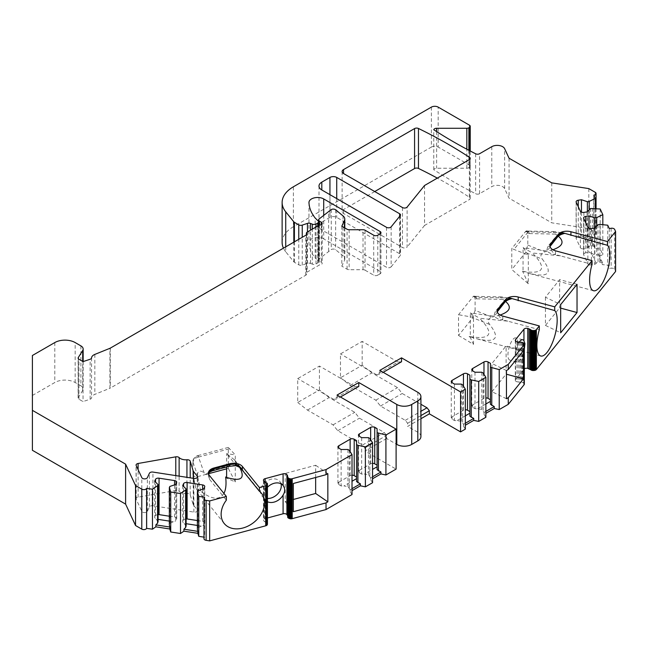 <?xml version="1.0" encoding="UTF-8"?>
<svg xmlns="http://www.w3.org/2000/svg" width="648" height="648" viewBox="0 0 648 648"><rect width="100%" height="100%" fill="white"/><g stroke="black" fill="none" stroke-linecap="round" stroke-linejoin="round"><path stroke-width="0.49" stroke-dasharray="3.24 2.43" d="M527.14 230.947L527.812 233.426A5.759 1.985 105.1 0 0 526.873 230.874A5.759 1.985 105.1 0 0 525.382 231.733L511.782 248.573L511.782 269.528L528.314 283.735L528.314 255.069L511.782 248.573M528.59 231.093L529.23 233.572L527.812 233.426L527.812 245.122L525.512 252.526L511.782 269.528M560.674 308.124L559.645 307.849L559.645 279.636L545.454 297.213L560.674 304.584M545.454 297.213L545.454 325.418L559.645 307.849M545.454 325.418L560.674 332.797M577.036 284.318L559.645 279.636M474.417 296.225L475.089 298.704L475.089 310.392L492.14 317.099C488.033 318.508 487.175 320.938 489.58 324.397C500.693 338.564 496.157 343.286 475.972 338.556L469.103 336.45L470.302 337.357L470.302 336.709L469.103 336.45M475.867 296.371L476.507 298.841L475.089 298.704A5.759 1.985 105.1 0 0 474.15 296.152A5.759 1.985 105.1 0 0 473.38 296.33L458.533 314.709L458.533 335.453L472.797 317.795L475.089 310.392M506.444 398.739L491.921 391.7L491.921 363.496L506.112 345.919L523.503 350.6M491.921 391.7L506.112 374.123L506.112 345.919M281.021 483.797A11.518 8.521 141.1 0 0 279.823 481.448A11.518 8.521 141.1 0 0 261.881 486.308A11.518 8.521 141.1 0 0 261.905 495.914A11.518 8.521 141.1 0 0 267.438 498.482M236.058 465.159L228.161 465.969L212.504 470.189L205.529 474.271L204.242 473.186L198.515 457.083C195.161 457.772 193.339 459.578 193.039 462.502L192.788 461.684C193.128 458.776 194.975 456.872 198.329 455.973L198.013 455.576A5.759 4.261 141.1 0 0 192.788 461.684L192.869 474.206C193.493 476.361 195.105 477.163 197.713 476.612L208.688 473.656M226.614 468.836L228.299 468.383L228.299 447.428L198.013 455.576M225.658 477.001L226.5 478.119L235.273 481.926L228.299 468.383M235.273 481.926L235.273 454.904L228.299 447.428M362.175 365.253L362.175 341.383L340.467 353.921L340.467 377.792L362.175 365.253L371.928 372.875L397.516 387.642L402.214 393.49L420.908 404.287M319.432 389.942L319.432 366.063L297.716 378.602L297.716 402.473L319.432 389.942L329.184 397.556L354.764 412.322L359.462 418.171L384.256 432.483L386.605 435.407L386.605 438.542L396.106 444.026M341.82 226.209L341.82 266.166L344.461 260.488A9.598 5.54 0 0 0 344.785 259.054A9.598 5.54 0 0 0 343.051 255.871L335.648 249.772A2.876 1.66 0 0 0 331.25 249.545L319.116 258.908A2.876 1.66 180 0 0 318.565 259.889A2.876 1.66 180 0 0 319.407 261.063L321.335 262.173A2.876 1.66 0 0 1 322.178 263.347A2.876 1.66 0 0 1 319.399 265.008L307.217 272.047A2.876 1.66 0 0 0 306.374 273.221A2.876 1.66 0 0 0 306.472 273.65A2.876 1.66 180 0 1 306.569 274.08A2.876 1.66 180 0 1 305.726 275.254L110.314 388.079A2.876 1.66 0 0 1 109.925 388.265L109.925 348.308M365.059 230.218L365.059 270.184A2.876 1.66 180 0 0 363.018 269.698L349.118 269.698A2.876 1.66 180 0 1 347.085 269.212L341.82 266.166M522.434 271.31L523.025 272.079L523.025 271.431L528.695 273.278C548.88 278.008 553.416 273.286 542.303 259.127L525.512 252.526M458.533 335.453L473.494 344.388L470.302 337.357M473.494 344.388L473.494 317.374L470.343 312.911L470.302 336.709M473.38 296.33L475.259 297.302L507.724 297.975L503.164 297.043L501.244 296.906L500.499 297.505L505.562 301.45M500.151 315.033L492.14 317.099M509.45 297.886L510.057 298.04M511.653 298.752L509.976 298.501L502.33 302.859L495.023 311.899L493.938 316.224C496.684 318.468 499.64 319.691 502.791 319.893C499.883 317.65 498.077 315.236 497.38 312.652L497.283 311.477M470.343 336.701C491.419 339.811 494.537 333.663 479.698 318.265L507.797 321.165L539.322 329.646M507.724 297.975L509.976 298.501M497.38 312.652L493.938 316.224L470.391 312.935L479.698 318.265M528.314 255.069L523.066 247.633L523.025 271.431M528.314 283.735L523.025 272.079M562.164 232.608L562.78 232.762M564.376 233.474L562.699 233.231L555.044 237.581L547.746 246.621L546.661 250.946C549.407 253.19 552.363 254.421 555.514 254.615C552.606 252.372 550.8 249.958 550.103 247.382L550.379 245.819M523.066 271.423C544.142 274.533 547.26 268.385 532.421 252.987L560.52 255.887L592.045 264.376M552.874 249.764L544.863 251.829C540.756 253.23 539.897 255.66 542.303 259.127M525.382 231.733L560.447 232.697L555.887 231.765L553.959 231.628L553.222 232.227L558.276 236.172M560.447 232.697L562.699 233.231M550.103 247.382L546.661 250.946L523.114 247.658L532.421 252.987M226.5 478.119L226.5 477.471M226.614 466.997L226.614 453.624L235.273 454.904M223.916 493.42C219.623 500.426 211.88 499.689 200.678 491.192C197.081 488.43 195.453 487.426 195.801 488.195L196.547 489.264C199.147 492.156 199.511 487.563 197.656 475.478C196.976 468.95 202.703 471.193 204.242 473.186M244.701 473.056L234.463 459.845L239.744 467.508M234.463 459.845L226.654 453.649L236.034 465.215M208.599 474.077L208.462 476.701L209.32 479.066L226.355 500.159M205.529 474.271L206.777 474.66L207.733 474.15L209.652 470.966M192.829 473.996L195.801 488.195L192.788 473.38M424.553 185.498L424.553 225.455L469.371 199.584A2.876 1.66 0 0 0 470.213 198.41A2.876 1.66 0 0 0 469.492 197.308A478.848 276.461 0 0 0 437.327 178.119M468.877 150.287L468.877 167.743A2.876 1.66 180 0 1 466.844 168.229L436.622 168.229A2.876 1.66 0 0 0 433.763 169.703A478.848 276.461 0 0 0 475.656 193.752A2.876 1.66 0 0 0 479.593 193.679L491.783 186.64A7.679 4.431 180 0 1 504.63 188.625L509.061 198.183L551.74 222.823L588.813 228.558L595.22 232.259A2.876 1.66 180 0 1 596.063 233.434A2.876 1.66 180 0 1 593.933 235.038L595.31 238.424L591.251 240.384L594.986 248.435L600.194 248.962L602.818 254.615L598.768 256.584L602.502 264.627L607.711 265.154L609.274 268.515L611.129 268.223A2.876 1.66 180 0 1 614.652 269.398L615.6 271.447M433.763 169.703L433.763 129.746M374.73 191.541L343.521 209.555A4.795 2.77 0 0 0 342.112 211.515A4.795 2.77 0 0 0 343.521 213.476L402.473 247.512A2.876 1.66 0 0 0 407.114 247.042L407.114 207.085M315.649 477.487L315.649 465.264L285.209 473.453L293.325 483.497M293.325 499.478L285.209 501.665L285.209 473.453M80.903 345.886L80.903 385.844A7.679 4.431 180 0 1 83.155 388.978A7.679 4.431 180 0 1 82.693 390.493L78.295 397.475A2.876 1.66 0 0 0 78.116 398.042A2.876 1.66 0 0 0 78.959 399.217L83.041 401.574L90.129 399.217A2.876 1.66 0 0 0 91.562 397.832A7.679 4.431 180 0 1 94.835 394.365L109.925 388.265M319.407 261.063L319.407 225.05M365.059 270.184L373.71 275.181A2.876 1.66 0 0 0 377.784 275.181L377.784 235.216M380.125 273.829A2.876 1.66 0 0 0 380.967 272.654A2.876 1.66 0 0 0 380.125 271.48L380.125 233.871L380.125 273.829L377.784 275.181M323.716 215.152L323.716 238.91L380.125 271.48M323.716 238.91A8.635 4.99 0 0 0 314.304 237.824A8.635 4.99 0 0 0 308.966 242.433A8.635 4.99 0 0 0 308.975 242.546A67.173 38.783 0 0 0 315.147 257.92L315.147 217.963M318.565 225.528L318.565 261.792A2.892 1.669 180 0 0 318.176 260.958L315.147 257.92M318.565 261.792A2.892 1.669 180 0 1 317.698 262.983L316.03 263.947A2.892 1.669 180 0 1 312.32 264.133L312.32 229.141M285.728 246.839L285.728 251.789L293.828 261.816A2.876 1.66 0 0 0 294.394 262.286L298.769 264.813A2.876 1.66 180 0 0 302.243 265.072L307.452 263.339A2.876 1.66 0 0 1 310.546 263.42L312.32 264.133M285.728 251.789A38.386 22.162 180 0 1 283.443 248.16M282.131 242.425A38.386 22.162 180 0 1 293.374 226.751L293.374 186.794M431.39 107.114L431.39 147.072L293.374 226.751M431.39 147.072A4.795 2.77 180 0 1 438.178 147.072L438.178 107.114M469.387 125.137L469.387 165.094L438.178 147.072M469.387 165.094A2.876 1.66 180 0 1 470.229 166.269A2.876 1.66 180 0 1 469.387 167.443L469.387 150.555M468.877 167.743L469.387 167.443M524.321 368.85A2.876 1.66 0 0 0 523.949 369.19L523.949 350.479A11.518 3.977 -74.9 0 1 516.772 361.989A11.518 3.977 -74.9 0 1 515.573 360.847L515.573 351.265A11.518 3.977 -74.9 0 1 519.178 342.249M515.573 360.847L515.573 379.558L523.949 369.19M515.573 379.558A2.876 1.66 0 0 0 515.306 380.263A2.876 1.66 0 0 0 516.966 381.769L516.966 341.804M524.321 384.07A2.479 1.426 0 0 0 524.183 383.64A3.289 1.895 0 0 0 523.77 383.179L523.454 382.911A3.483 2.009 0 0 0 523.058 382.644A2.641 1.523 0 0 0 522.58 382.425A2.479 1.426 0 0 0 521.745 382.239A3.289 1.895 0 0 0 520.846 382.215L516.966 381.769M485.87 417.28L484.056 414.404L485.87 413.359M465.337 429.13L463.523 426.263L465.337 425.218M420.908 436.582A10.554 6.091 0 0 0 417.822 432.273L407.641 426.4L420.908 418.738M386.605 438.542L364.889 451.081L396.106 469.103M372.551 476.823L370.737 477.868L370.737 479.828L372.551 478.783M370.737 479.828L372.551 482.703M352.018 488.681L350.204 489.726L350.204 491.686L352.018 490.641M350.204 491.686L352.018 494.554M287.68 476.863L287.671 515.832M267.438 517.995L265.129 518.619A2.876 1.66 0 0 0 263.461 520.125A2.876 1.66 0 0 0 263.736 520.83L266.207 522.612A3.483 2.009 0 0 1 266.676 522.839A2.641 1.523 0 0 1 267.057 523.114A2.479 1.426 0 0 1 267.381 523.592A3.289 1.895 0 0 1 267.421 523.787M203.99 538.731A2.876 1.66 180 0 1 204.088 538.302L204.59 537.233L203.99 537.143M32.4 355.493L32.4 450.295M32.4 395.45L54.797 382.523A14.394 8.311 0 0 1 75.152 382.523L80.903 385.844M424.553 225.455L407.114 247.042M391.149 266.814L400.213 255.587A2.876 1.66 0 0 0 400.48 254.891A2.876 1.66 0 0 0 399.638 253.716L336.733 217.396A4.795 2.77 0 0 0 329.945 217.396L321.805 222.094A9.598 5.54 0 0 0 318.994 226.014A9.598 5.54 0 0 0 321.805 229.935L386.508 267.284A2.876 1.66 0 0 0 391.149 266.814L391.149 226.849M589.226 209.79L589.226 238.885L591.251 238.432L591.251 240.384M595.31 208.502L595.31 238.424M591.251 238.432L594.986 246.475L594.986 248.435M594.986 246.475L590.522 245.552L587.12 248.33L583.889 248.832L583.889 212.398M592.377 208.202L592.377 245.681M600.194 209.004L600.194 248.962M596.735 225.99L596.735 255.077L598.768 254.624L598.768 256.584M602.818 224.702L602.818 254.615M598.768 254.624L602.502 262.667L602.502 264.627M602.502 262.667L598.039 261.743L594.629 264.53L591.405 265.024L591.405 228.59M599.894 224.402L599.894 261.873M607.711 225.196L607.711 265.154M517.671 342.97A11.518 3.977 105.1 0 0 515.8 337.875A11.518 3.977 105.1 0 0 509.587 345.919A11.518 3.977 105.1 0 0 508.615 358.968A11.518 3.977 105.1 0 0 509.814 360.118A11.518 3.977 105.1 0 0 514.941 354.804A11.518 3.977 105.1 0 0 517.671 342.97M267.057 500.629L267.057 523.114M267.438 487.264A11.518 8.521 141.1 0 0 265.129 490.325C263.42 494.319 263.42 497.518 265.129 499.908A11.518 8.521 141.1 0 0 267.438 501.722M317.698 226.031L317.698 262.983M83.041 361.616L83.041 401.574M521.745 359.081L522.58 359.94L522.58 357.899L521.745 358.385L521.745 382.239M473.494 317.374L458.533 314.709M154.661 481.221L154.661 517.655L156.055 519.048L158.072 519.364M158.072 521.681L156.055 519.048M158.072 514.569A2.876 1.66 180 0 0 155.528 515.792L154.661 517.655M169.347 516.213L174.571 517.015A2.876 1.66 180 0 1 176.702 518.627A2.876 1.66 180 0 1 176.604 519.056L175.738 520.919L175.738 484.485M169.347 521.105L173.324 521.721L175.738 520.919M173.324 521.721L169.841 523.503L169.347 524.993M169.841 486.445L169.841 523.503M182.712 485.563L182.712 521.996L184.105 523.39L186.114 523.697M186.114 526.022L184.105 523.39M186.114 518.902A2.876 1.66 180 0 0 183.578 520.133L182.712 521.996M197.389 520.547L202.622 521.356A2.876 1.66 180 0 1 204.752 522.96A2.876 1.66 180 0 1 204.655 523.39L203.788 525.253L203.788 488.819M197.389 525.447L201.374 526.063L203.788 525.253M201.374 526.063L197.891 527.845L197.389 529.335M197.891 490.787L197.891 527.845M204.59 497.275L204.59 537.233M265.299 482.282L265.299 522.239M264.344 481.626L264.344 521.583M287.777 476.231L287.777 516.189M350.204 489.726L347.944 486.559L343.918 485.935L352.018 481.262M349.296 450.287L349.296 487.766M347.944 449.501L347.944 486.559M341.132 449.501L341.132 485.935L343.918 485.935M338.766 484.574L338.766 482.225A2.876 1.66 180 0 0 337.924 483.4A2.876 1.66 180 0 0 338.766 484.574L341.132 485.935M338.766 482.225L350.131 475.664A2.876 1.66 180 0 1 352.018 475.178M356.562 440.591L356.562 481.585M370.737 477.868L368.477 474.709L364.451 474.085L372.551 469.411M369.83 438.437L369.83 475.907M368.477 437.651L368.477 474.709M361.665 437.651L361.665 474.085L364.451 474.085M359.3 472.724L359.3 470.367A2.876 1.66 180 0 0 358.457 471.541A2.876 1.66 180 0 0 359.3 472.724L361.665 474.085M359.3 470.367L370.664 463.814A2.876 1.66 180 0 1 372.551 463.328M377.096 469.727L377.096 428.741M358.79 386.435L355.258 386.751L333.55 399.29L297.716 378.602M333.55 399.29L337.073 398.974L340.467 397.013M337.073 395.053L337.073 398.974M297.716 402.473L307.468 410.087L333.048 424.861L337.754 430.709L362.54 445.022L364.889 447.946L364.889 451.081M364.889 447.946L386.605 435.407M355.258 386.751L319.432 366.063M401.533 361.754L398.01 362.07L376.294 374.609L340.467 353.921M376.294 374.609L379.817 374.293L383.211 372.333M379.817 370.373L379.817 374.293M340.467 377.792L350.22 385.406L375.8 400.181L380.498 406.029L405.292 420.341L407.641 423.265L407.641 426.4M407.641 423.265L420.908 415.603M398.01 362.07L362.175 341.383M463.523 426.263L463.523 424.302L461.263 421.135L454.45 420.512L452.085 419.151A2.876 1.66 180 0 1 451.243 417.976A2.876 1.66 180 0 1 452.085 416.802L463.45 410.241A2.876 1.66 180 0 1 465.337 409.755M462.615 384.863L462.615 422.342M461.263 384.078L461.263 421.135M454.45 384.078L454.45 420.512M469.881 375.168L469.881 416.162M484.056 414.404L484.056 412.444L481.796 409.285L474.984 408.661L472.619 407.292A2.876 1.66 180 0 1 471.776 406.118A2.876 1.66 180 0 1 472.619 404.943L483.983 398.39A2.876 1.66 180 0 1 485.87 397.904M483.149 373.005L483.149 410.484M481.796 372.227L481.796 409.285M474.984 372.227L474.984 408.661M490.415 363.317L490.415 404.303M519.736 342.306L519.736 382.271M518.27 342.16L518.27 382.118M524.321 349.013L523.949 350.479M319.399 225.05L319.399 265.008M186.94 493.468A7.679 4.431 0 0 1 179.132 491.281A2.876 1.66 0 0 0 175.786 490.52L138.105 497.17A2.876 1.66 0 0 0 136.072 498.758A2.876 1.66 0 0 0 136.169 499.195L141.815 511.353A2.876 1.66 0 0 0 144.593 512.584A2.876 1.66 0 0 0 147.371 511.353L149.421 506.947A2.876 1.66 0 0 1 152.944 505.772L193.874 512.098A2.876 1.66 0 0 0 197.494 510.494A2.876 1.66 0 0 0 197.227 509.79L193.452 505.124A2.876 1.66 0 0 1 193.226 504.703L190.204 494.821A2.876 1.66 0 0 0 186.94 493.468L186.94 477.333M485.87 411.399L484.056 412.444M477.77 408.661L485.87 403.988M465.337 423.257L463.523 424.302M457.237 420.512L465.337 415.838M350.22 385.406L371.928 372.875M375.8 400.181L397.516 387.642M380.498 406.029L402.214 393.49M405.292 420.341L420.908 411.318M307.468 410.087L329.184 397.556M333.048 424.861L354.764 412.322M337.754 430.709L359.462 418.171M362.54 445.022L384.256 432.483M506.444 370.535L491.921 363.496M285.209 501.665L293.325 511.701M327.839 473.648L315.649 465.264M329.945 217.396L329.945 194.675L329.945 217.396M509.061 158.225L509.061 198.183M551.74 182.866L551.74 222.823M588.813 188.6L588.813 228.558M593.746 195.105L593.746 235.062M587.371 211.645L587.371 238.756L589.226 238.885M588.514 246.937L583.88 236.966L581.467 236.164L581.467 212.147M583.88 236.966L587.371 238.756M578.243 206.647L578.243 236.666L581.467 236.164M580.365 211.224L580.365 247.658L576.21 238.699L576.21 202.265M587.12 211.896L587.12 248.33M590.522 208.494L590.522 245.552M594.888 227.845L594.888 254.948L596.735 255.077M596.03 263.137L591.397 253.166L588.983 252.356L588.983 228.339M591.397 253.166L594.888 254.948M585.76 222.847L585.76 252.858L588.983 252.356M587.882 227.416L587.882 263.849L583.726 254.891L583.726 218.457M594.629 228.096L594.629 264.53M598.039 224.686L598.039 261.743M609.274 228.55L609.274 268.515M587.882 263.849A2.876 1.66 0 0 0 591.405 265.024M585.76 252.858A2.876 1.66 0 0 0 583.621 254.462A2.876 1.66 0 0 0 583.726 254.891M580.365 247.658A2.876 1.66 0 0 0 583.889 248.832M578.243 236.666A2.876 1.66 0 0 0 576.113 238.27A2.876 1.66 0 0 0 576.21 238.699M560.52 255.887L555.514 254.615L555.514 250.816M507.797 321.165L502.791 319.893L502.791 316.094M198.515 457.083L229.392 448.781M527.934 232.114L513.84 249.569M242.368 470.245C241.672 468.739 239.663 467.07 236.326 465.24M235.961 465.215L235.637 465.62M473.81 296.517L474.36 296.217M475.259 297.302L475.851 296.363M549.974 245.794L550.006 246.208M526.063 231.919L527.083 230.939L528.647 231.093M527.982 232.033L528.574 231.093M328.625 251.068L328.625 211.102M319.116 218.943L319.116 258.908M347.085 269.212L347.085 229.246M502.67 299.384L476.507 298.841M555.385 234.106L529.23 233.572M527.812 245.122L544.863 251.829M193.039 462.502L197.656 475.478M469.371 159.619L469.371 199.584M479.593 193.679L479.593 153.722M491.783 146.683L491.783 186.64M436.622 131.584L436.622 168.229M343.521 213.476L343.521 209.555M197.713 476.612L200.678 491.192M302.243 265.072L302.243 237.306M298.769 264.813L298.769 239.315M267.381 500.434L267.381 523.592M265.129 482.161L265.129 490.325M318.176 260.958L318.176 220.992M78.959 399.217L78.959 359.259M522.58 359.94L522.58 382.425M515.573 341.002L515.573 351.265M54.797 342.565L54.797 382.523M75.152 382.523L75.152 342.557M94.835 354.407L94.835 394.365M91.562 357.874L91.562 397.832M90.129 399.217L90.129 359.251M110.314 348.122L110.314 388.079M155.528 515.792L155.528 482.088M174.571 517.015L174.571 484.874M176.604 482.622L176.604 519.056M183.578 520.133L183.578 486.421M202.622 521.356L202.622 489.208M204.655 486.956L204.655 523.39M204.088 538.302L204.088 498.344M267.381 483.635L267.381 499.738M267.057 483.157L267.057 498.587M266.676 482.873L266.676 522.839M266.207 482.647L266.207 522.612M263.736 480.873L263.736 520.83M265.129 499.908L265.129 518.619M350.131 475.664L350.131 451.599M370.664 463.814L370.664 439.749M417.822 392.315L417.822 432.273M452.085 419.151L452.085 416.802M463.45 410.241L463.45 386.176M472.619 407.292L472.619 404.943M483.983 398.39L483.983 374.325M524.183 343.683L524.183 383.64M523.77 343.213L523.77 383.179M523.454 342.954L523.454 382.911M523.058 342.687L523.058 382.644M522.58 342.468L522.58 357.899M521.745 342.282L521.745 358.385M520.846 342.249L520.846 382.215M373.71 235.216L373.71 275.181M363.018 269.698L363.018 229.732M349.118 229.732L349.118 269.698M321.335 224.564L321.335 262.173M307.217 232.081L307.217 272.047M305.726 275.254L305.726 235.297M306.472 234.552L306.472 273.65M190.204 494.821L190.204 477.843M193.226 504.703L193.226 478.305M179.132 491.281L179.132 476.126M175.786 490.52L175.786 475.608M138.105 497.17L138.105 469.679M136.169 499.195L136.169 465.499M141.815 511.353L141.815 477.657M147.371 511.353L147.371 477.657M149.421 506.947L149.421 473.251M152.944 505.772L152.944 472.076M193.874 512.098L193.874 478.41M197.227 509.79L197.227 477.503M193.452 505.124L193.452 478.346M489.58 324.397L472.797 317.795M82.693 390.493L82.693 361.414M78.295 358.652L78.295 397.475M294.394 262.286L294.394 241.834M293.828 261.816L293.828 242.166M307.452 263.339L307.452 231.944M310.546 263.42L310.546 230.161M316.03 263.947L316.03 226.994M400.213 215.63L400.213 255.587M321.805 229.935L321.805 222.094M466.844 168.229L466.844 149.21M614.652 269.398L614.652 229.441M504.63 188.625L504.63 148.667M595.22 192.294L595.22 232.259M593.933 235.038L593.933 195.494M611.129 228.266L611.129 268.223M386.508 227.327L386.508 267.284M308.975 202.589L308.975 242.546M209.32 479.066L209.32 475.349M402.473 207.554L402.473 247.512M336.733 198.588L336.733 217.396M399.638 253.716L399.638 216.343M198.661 457.051L198.329 455.973M469.492 197.308L469.492 159.546M475.656 153.795L475.656 193.752M228.161 465.969A3.839 1.328 -105.1 0 0 228.995 466.358M212.504 470.189A3.839 1.328 -105.1 0 0 213.338 470.57M497.648 311.113A3.839 2.843 38.9 0 1 495.023 311.899M504.946 302.073A3.839 2.843 38.9 0 1 502.33 302.859M550.371 245.835A3.839 2.843 38.9 0 1 547.746 246.621M557.669 236.804A3.839 2.843 38.9 0 1 555.044 237.581M344.461 227.731L344.461 260.488M343.051 215.914L343.051 255.871M335.648 209.806L335.648 249.772M331.25 209.588L331.25 249.545M540.788 356.003L475.972 338.556M593.511 290.733L528.695 273.278M261.541 493.363L235.629 461.279M224.216 523.511L196.547 489.264M263.461 480.168L263.461 520.125M451.243 417.976L451.243 381.542M471.776 406.118L471.776 369.684M515.306 380.263L515.306 359.186M515.306 354.326L515.306 340.297M337.924 483.4L337.924 446.966M358.457 471.541L358.457 435.108M176.702 518.627L176.702 482.193M204.752 522.96L204.752 486.526M306.569 234.122L306.569 274.08M306.374 234.722L306.374 273.221M322.178 223.39L322.178 263.347M136.072 498.758L136.072 465.07M197.494 510.494L197.494 476.798M522.758 339.746L515.8 337.875M516.772 361.989L509.814 360.118M78.116 398.042L78.116 358.085M83.155 361.576L83.155 388.978M283.063 485.465L279.823 481.448M265.145 499.932L261.905 495.914M470.229 166.269L470.229 151M596.063 208.583L596.063 233.434M583.621 254.462L583.621 218.028M576.113 238.27L576.113 201.836M318.994 186.057L318.994 226.014M380.967 232.689L380.967 272.654M308.966 202.476L308.966 242.433M400.48 214.925L400.48 254.891M342.112 171.558L342.112 211.515M470.213 198.41L470.213 158.444M208.421 475.916L208.421 473M234.317 459.659L235.621 461.271M208.964 472.659L208.478 473.21M497.251 311.818L497.251 311.072M474.271 296.209L475.924 296.371M475.802 296.363L501.649 296.897M497.664 311.097L497.259 311.866M528.525 231.093L554.372 231.62M344.785 227.918L344.785 259.054M318.565 221.746L318.565 259.889"/><path stroke-width="0.97" d="M577.036 312.53L577.036 284.318L560.674 304.584L560.674 332.797L577.036 312.53L560.674 308.124M267.438 498.482A11.518 8.521 141.1 0 0 281.297 485.87A11.518 8.521 141.1 0 0 281.021 483.797M208.688 473.656L226.614 468.836M82.693 361.414L82.693 350.536L78.295 357.518A2.876 1.66 180 0 0 78.116 358.085A2.876 1.66 180 0 0 78.959 359.259L83.041 361.616L90.129 359.251A2.876 1.66 0 0 0 91.562 357.874A7.679 4.431 0 0 1 94.835 354.407L109.925 348.308A2.876 1.66 0 0 0 110.314 348.122L305.726 235.297A2.876 1.66 0 0 0 306.569 234.122A2.876 1.66 0 0 0 306.472 233.693A2.876 1.66 180 0 1 306.374 233.264A2.876 1.66 180 0 1 307.217 232.081L319.399 225.05A2.876 1.66 180 0 0 322.178 223.39A2.876 1.66 180 0 0 321.335 222.215L319.407 221.106A2.876 1.66 0 0 1 318.565 219.923A2.876 1.66 0 0 1 319.116 218.943L331.25 209.588A2.876 1.66 0 0 1 335.648 209.806L343.051 215.914A9.598 5.54 0 0 1 344.785 219.089A9.598 5.54 0 0 1 344.461 220.523L341.82 226.209L347.085 229.246A2.876 1.66 0 0 0 349.118 229.732L363.018 229.732A2.876 1.66 0 0 1 365.059 230.218L373.71 235.216A2.876 1.66 180 0 0 377.784 235.216L380.125 233.871L380.125 231.514A2.876 1.66 180 0 1 380.967 232.689A2.876 1.66 180 0 1 380.125 233.871M505.562 301.45C511.936 306.958 510.138 311.486 500.151 315.033M370.664 439.749L370.664 427.38A2.876 1.66 180 0 1 374.73 427.38L377.096 428.741L377.096 432.678L385.916 435.027L396.106 429.138L337.073 395.053L358.79 382.523L396.787 404.457A10.554 6.091 0 0 0 411.715 404.457L417.822 400.934A10.554 6.091 0 0 0 420.908 396.625A10.554 6.091 0 0 0 417.822 392.315L379.817 370.373L401.533 357.842L460.566 391.927L465.337 389.173L462.615 384.863L461.263 384.078L454.45 384.078L452.085 382.717A2.876 1.66 180 0 1 451.243 381.542A2.876 1.66 180 0 1 452.085 380.368L463.45 373.807A2.876 1.66 180 0 1 467.516 373.807L469.881 375.168L469.881 379.104L471.234 379.89L478.702 381.453L485.87 377.314L483.149 373.005L481.796 372.227L474.984 372.227L472.619 370.859A2.876 1.66 180 0 1 471.776 369.684A2.876 1.66 180 0 1 472.619 368.51L483.983 361.957A2.876 1.66 180 0 1 488.049 361.957L490.415 363.317L490.415 367.254L499.227 369.603L508.259 364.395L524.021 344.874A3.483 2.009 0 0 0 524.232 344.542A2.641 1.523 0 0 0 524.321 344.193A2.479 1.426 0 0 0 524.321 344.153A2.479 1.426 0 0 0 524.183 343.683A3.289 1.895 0 0 0 523.77 343.213L523.454 342.954A3.483 2.009 0 0 0 523.058 342.687A2.641 1.523 0 0 0 522.58 342.468A2.479 1.426 0 0 0 521.745 342.282A3.289 1.895 0 0 0 520.846 342.249L516.966 341.804A2.876 1.66 180 0 1 515.306 340.297A2.876 1.66 180 0 1 515.573 339.601L523.949 329.233A2.876 1.66 180 0 1 527.772 328.423L530.858 329.856A3.483 2.009 0 0 0 531.255 330.124A2.641 1.523 0 0 0 531.733 330.342A2.479 1.426 0 0 0 532.567 330.529A3.289 1.895 0 0 0 533.466 330.553L534.017 330.529A3.483 2.009 0 0 0 534.624 330.464A2.641 1.523 0 0 0 535.191 330.334A2.479 1.426 0 0 0 535.888 330.01A3.289 1.895 0 0 0 536.374 329.573L539.322 325.928L539.322 329.646A23.992 8.278 -74.9 0 0 540.788 356.003A23.992 8.278 -74.9 0 0 554.356 337.3A23.992 8.278 -74.9 0 0 554.737 310.57L509.45 297.886C512.066 298.639 512.236 298.85 509.976 298.501M510.008 298.031L505.456 300.583L505.456 299.692L498.15 308.731L498.15 309.623L505.456 300.583A3.839 2.843 38.9 0 1 504.962 302.057L497.259 311.866M505.456 299.692A9.598 5.54 180 0 1 518.206 297.011L554.737 306.844L592.045 260.65L592.045 264.376A23.992 8.278 -74.9 0 0 593.511 290.733A23.992 8.278 -74.9 0 0 607.079 272.03A23.992 8.278 -74.9 0 0 607.46 245.292L562.164 232.608C564.789 233.361 564.959 233.572 562.699 233.231M562.764 232.762L562.164 232.608L558.179 235.305L558.179 234.414L550.873 243.454L550.873 244.345L558.179 235.305A3.839 2.843 38.9 0 1 557.685 236.779L549.974 246.588M558.276 236.172C564.659 241.68 562.853 246.208 552.874 249.764M223.916 493.42C225.901 489.645 226.476 484.169 225.658 477.001L226.614 477.414L226.614 466.997M239.744 467.508C245.487 478.532 241.113 481.837 226.614 477.414M208.599 474.077L209.652 470.966L213.962 468.877L229.619 464.656L235.208 464.017C238.853 465.483 241.242 467.564 242.368 470.245L259.403 491.257A23.992 17.755 -38.9 0 1 261.541 493.363A23.992 17.755 -38.9 0 1 254.032 522.248A23.992 17.755 -38.9 0 1 224.216 523.511A23.992 17.755 -38.9 0 1 226.355 500.159L226.355 496.433L209.669 500.928L206.121 500.378L206.121 540.335A2.876 1.66 180 0 1 203.99 538.731L203.99 498.774A2.876 1.66 0 0 0 206.121 500.378M414.574 168.537L414.574 128.571L343.521 169.598L343.521 173.518L402.473 207.554A2.876 1.66 180 0 0 407.114 207.085L424.553 185.498L469.371 159.619A2.876 1.66 180 0 0 470.213 158.444A2.876 1.66 180 0 0 469.492 157.351A478.848 276.461 0 0 0 418.47 128.482L418.47 168.44A2.876 1.66 0 0 0 414.574 168.537L374.73 191.541M466.844 149.21L466.844 128.272L436.622 128.272A2.876 1.66 180 0 0 433.763 129.746A478.848 276.461 0 0 0 475.656 153.795A2.876 1.66 180 0 0 479.593 153.722L491.783 146.683A7.679 4.431 0 0 1 504.63 148.667L509.061 158.225L551.74 182.866L588.813 188.6L595.22 192.294A2.876 1.66 0 0 1 596.063 193.469L596.063 208.583M82.693 350.536A7.679 4.431 0 0 0 83.155 349.021A7.679 4.431 0 0 0 80.903 345.886L75.152 342.557A14.394 8.311 0 0 0 54.797 342.565L32.4 355.493L32.4 450.295L125.607 504.112L135.537 525.512L141.791 529.124L141.791 489.159L135.537 485.555L125.607 464.146L32.4 410.338M141.791 489.159A2.876 1.66 0 0 0 146.602 488.414L146.602 528.379A2.876 1.66 180 0 1 141.791 529.124M155.528 482.088L155.528 479.358L154.661 481.221L158.072 484.631L157.569 485.7L152.466 489.208L146.602 488.414M155.528 479.358A2.876 1.66 180 0 1 159.052 478.184L159.052 514.617L169.347 516.213M174.571 484.874L174.571 480.581L159.052 478.184M174.571 480.581A2.876 1.66 180 0 1 176.702 482.193A2.876 1.66 180 0 1 176.604 482.622L175.738 484.485L169.841 486.445L169.347 487.523L169.347 524.993L169.8 527.027L155.868 524.872L155.868 526.832L169.8 528.987L169.8 527.027M183.578 486.421L183.578 483.7L182.712 485.563L186.114 488.965L185.62 490.034L180.517 493.549L170.724 492.035L169.347 487.523M183.578 483.7A2.876 1.66 180 0 1 187.102 482.525L187.102 518.959L197.389 520.547M202.622 489.208L202.622 484.923L187.102 482.525M202.622 484.923A2.876 1.66 180 0 1 204.752 486.526A2.876 1.66 180 0 1 204.655 486.956L203.788 488.819L197.891 490.787L197.389 491.856L197.389 529.335L197.851 531.368L183.919 529.205L183.919 531.166L197.851 533.32L197.851 531.368M203.99 498.774A2.876 1.66 0 0 1 204.088 498.344L204.59 497.275L198.774 496.376L197.389 491.856M226.355 496.433L209.32 475.349A9.598 5.54 180 0 1 208.421 473A9.598 5.54 180 0 1 213.962 467.986L229.619 463.765A9.598 5.54 180 0 1 242.368 466.447L259.403 487.539L265.721 485.838A3.289 1.895 0 0 0 266.482 485.555A2.479 1.426 0 0 0 267.041 485.15A2.641 1.523 0 0 0 267.268 484.825A3.483 2.009 0 0 0 267.373 484.477L267.421 524.119A3.289 1.895 0 0 0 267.438 523.949A3.289 1.895 0 0 0 267.421 523.787M267.438 523.949L267.438 483.991A3.289 1.895 0 0 1 267.421 484.153L267.373 484.477M267.438 483.991A3.289 1.895 0 0 0 267.381 483.635A2.479 1.426 0 0 0 267.057 483.157A2.641 1.523 0 0 0 266.676 482.873A3.483 2.009 0 0 0 266.207 482.647L263.736 480.873A2.876 1.66 0 0 1 263.461 480.168A2.876 1.66 0 0 1 265.129 478.661L265.129 482.161M287.68 516.829A3.289 1.895 0 0 0 287.671 516.991L287.671 477.033A3.289 1.895 0 0 1 287.68 476.863L286.91 474.628A2.876 1.66 0 0 0 283.087 473.826L265.129 478.661M287.671 477.033A3.289 1.895 0 0 0 287.728 477.39A2.479 1.426 0 0 0 288.052 477.868A2.641 1.523 0 0 0 288.425 478.143A3.483 2.009 0 0 0 288.895 478.37L288.895 518.335L289.348 518.513A3.289 1.895 0 0 0 290.15 518.756A2.479 1.426 0 0 0 291.041 518.837A2.641 1.523 0 0 0 291.641 518.781A3.483 2.009 0 0 0 292.216 518.659L326.025 509.563L352.018 494.554L352.018 454.596L326.025 469.598L292.216 478.702L292.216 518.659M292.216 478.702A3.483 2.009 0 0 1 291.641 478.823A2.641 1.523 0 0 1 291.041 478.872A2.479 1.426 0 0 1 290.15 478.791A3.289 1.895 0 0 1 289.348 478.556L288.895 478.37M338.766 448.141A2.876 1.66 180 0 1 337.924 446.966A2.876 1.66 180 0 1 338.766 445.792L338.766 448.141L341.132 449.501L347.944 449.501L349.296 450.287L352.018 454.596M350.131 451.599L350.131 439.231L338.766 445.792M350.131 439.231A2.876 1.66 180 0 1 354.197 439.231L354.197 475.664L356.562 477.033M359.3 436.282A2.876 1.66 180 0 1 358.457 435.108A2.876 1.66 180 0 1 359.3 433.933L359.3 436.282L361.665 437.651L368.477 437.651L369.83 438.437L372.551 442.738L365.383 446.877L357.915 445.314L356.562 444.528L356.562 440.591L354.197 439.231M370.664 427.38L359.3 433.933M539.322 325.928L502.791 316.094A9.598 5.54 180 0 1 497.251 311.072A9.598 5.54 180 0 1 498.15 308.731M592.045 260.65L555.514 250.816A9.598 5.54 180 0 1 549.974 245.794A9.598 5.54 180 0 1 550.873 243.454M558.179 234.414A9.598 5.54 180 0 1 570.929 231.733L607.46 241.566L615.6 231.49L615.6 271.447L536.374 369.538A3.289 1.895 0 0 1 535.888 369.976A2.479 1.426 0 0 1 535.191 370.3A2.641 1.523 0 0 1 534.624 370.429A3.483 2.009 0 0 1 534.017 370.486L533.466 370.518A3.289 1.895 0 0 1 532.567 370.494A2.479 1.426 0 0 1 531.733 370.308A2.641 1.523 0 0 1 531.255 370.089A3.483 2.009 0 0 1 530.858 369.814L527.772 368.388A2.876 1.66 0 0 0 524.321 368.85M593.933 195.494L595.31 198.466L589.226 201.407L587.371 201.698L581.467 199.73L578.243 200.232A2.876 1.66 180 0 0 576.113 201.836A2.876 1.66 180 0 0 576.21 202.265L580.365 211.224A2.876 1.66 180 0 0 583.889 212.398L587.12 211.896L590.522 208.494L600.194 209.004L602.818 214.658L596.735 217.606L594.888 217.89L588.983 215.922L585.76 216.424A2.876 1.66 180 0 0 583.621 218.028A2.876 1.66 180 0 0 583.726 218.457L587.882 227.416A2.876 1.66 180 0 0 591.405 228.59L594.629 228.096L598.039 224.686L599.894 224.402L607.711 225.196L609.274 228.55L611.129 228.266A2.876 1.66 0 0 1 614.652 229.441L615.6 231.49M593.933 195.08A2.876 1.66 0 0 0 596.063 193.469M466.844 128.272A2.876 1.66 0 0 0 468.877 127.778L468.877 150.287M469.387 150.555L469.387 127.486L468.877 127.778M469.387 127.486A2.876 1.66 0 0 0 470.229 126.311A2.876 1.66 0 0 0 469.387 125.137L438.178 107.114A4.795 2.77 0 0 0 431.39 107.114L293.374 186.794A38.386 22.162 0 0 0 282.131 202.468A38.386 22.162 0 0 0 285.728 211.831L293.828 221.851A2.876 1.66 0 0 0 294.394 222.329L298.769 224.848A2.876 1.66 180 0 0 302.243 225.115L307.452 223.382A2.876 1.66 0 0 1 310.546 223.455L312.32 224.176A2.892 1.669 180 0 0 316.03 223.989L317.698 223.025L317.698 226.031M380.125 231.514L323.716 198.944A8.635 4.99 0 0 0 314.304 197.867A8.635 4.99 0 0 0 308.966 202.476A8.635 4.99 0 0 0 308.975 202.589A67.173 38.783 0 0 0 315.147 217.963L318.176 220.992A2.892 1.669 180 0 1 318.565 221.835A2.892 1.669 180 0 1 317.698 223.025M193.226 471.015L190.204 461.133A2.876 1.66 0 0 0 186.94 459.772A7.679 4.431 0 0 1 179.132 457.593A2.876 1.66 0 0 0 175.786 456.832L138.105 463.482A2.876 1.66 0 0 0 136.072 465.07A2.876 1.66 0 0 0 136.169 465.499L141.815 477.657A2.876 1.66 0 0 0 144.593 478.888A2.876 1.66 0 0 0 147.371 477.657L149.421 473.251A2.876 1.66 0 0 1 152.944 472.076L193.874 478.41A2.876 1.66 0 0 0 197.494 476.798A2.876 1.66 0 0 0 197.227 476.102L193.452 471.428A2.876 1.66 0 0 1 193.226 471.015L193.226 478.305M321.805 182.137L329.945 177.431L329.945 194.675L329.945 177.431A4.795 2.77 180 0 1 336.733 177.431L399.638 213.751A2.876 1.66 180 0 1 400.48 214.925A2.876 1.66 180 0 1 400.213 215.63L391.149 226.849A2.876 1.66 180 0 1 386.508 227.327L321.805 189.969A9.598 5.54 180 0 1 318.994 186.057A9.598 5.54 180 0 1 321.805 182.137L321.805 189.969M343.521 173.518A4.795 2.77 180 0 1 342.112 171.558A4.795 2.77 180 0 1 343.521 169.598M414.574 128.571A2.876 1.66 180 0 1 418.47 128.482M293.325 499.478L315.649 493.468L315.649 477.487M283.443 248.16A38.386 22.162 180 0 1 282.131 242.425L282.131 202.468M485.87 413.359L494.254 408.515L499.227 409.56L508.259 404.352L524.021 384.831A3.483 2.009 0 0 0 524.232 384.499A2.641 1.523 0 0 0 524.321 384.151A2.479 1.426 0 0 0 524.321 384.11A2.479 1.426 0 0 0 524.321 384.07M465.337 425.218L473.72 420.374L478.702 421.419L485.87 417.28L485.87 377.314M420.908 418.738L429.357 413.861L460.566 431.884L465.337 429.13L465.337 389.173M396.106 444.026L396.787 444.423A10.554 6.091 0 0 0 411.715 444.423L417.822 440.891A10.554 6.091 0 0 0 420.908 436.582L420.908 396.625M396.106 429.138L396.106 469.103L385.916 474.984L380.935 473.939L380.935 471.979L372.551 476.823M372.551 478.783L380.935 473.939M372.551 442.738L372.551 482.703L365.383 486.842L360.401 485.798L360.401 483.837L352.018 488.681M352.018 490.641L360.401 485.798M287.671 516.991A3.289 1.895 0 0 0 287.728 517.347A2.479 1.426 0 0 0 288.052 517.825A2.641 1.523 0 0 0 288.425 518.108A3.483 2.009 0 0 0 288.895 518.335M287.671 515.832L286.91 514.593A2.876 1.66 0 0 0 283.087 513.783L267.438 517.995M265.721 485.838L265.721 525.795A3.289 1.895 0 0 0 266.482 525.512A2.479 1.426 0 0 0 267.041 525.107A2.641 1.523 0 0 0 267.268 524.783A3.483 2.009 0 0 0 267.373 524.435M265.721 525.795L209.669 540.886L206.121 540.335M203.99 537.143L198.774 536.333L197.851 533.32M183.919 531.166L180.517 533.506L170.724 531.992L169.8 528.987M155.868 526.832L152.466 529.173L146.602 528.379M437.327 178.119A478.848 276.461 0 0 0 418.47 168.44M607.46 245.292L607.46 241.566M589.226 201.407L589.226 209.79M595.31 198.466L595.31 208.502M596.735 217.606L596.735 225.99M602.818 214.658L602.818 224.702M267.438 501.722A11.518 8.521 141.1 0 0 283.087 495.072C285.25 491.638 285.25 488.438 283.087 485.49A11.518 8.521 141.1 0 0 267.438 487.264M288.052 495.339L288.052 517.825M531.733 345.781L532.567 346.639L531.733 347.814L531.733 330.342M519.178 342.249A11.518 3.977 -74.9 0 1 522.758 339.746A11.518 3.977 -74.9 0 1 523.949 340.889L524.945 343.602L524.321 349.013M506.444 374.212L523.503 378.813L523.503 350.6L508.259 369.481L506.444 370.535L506.444 398.739L508.259 397.694L508.259 404.352M125.607 464.146L125.607 504.112M135.537 485.555L135.537 525.512M146.651 488.309L146.651 528.274M152.466 489.208L152.466 529.173M155.868 524.872L157.569 523.171L158.072 521.681L158.072 484.631M157.569 485.7L157.569 523.171M170.724 492.035L170.724 531.992M180.517 493.549L180.517 533.506M183.919 529.205L185.62 527.513L186.114 526.022L186.114 488.965M185.62 490.034L185.62 527.513M198.774 496.376L198.774 536.333M209.669 500.928L209.669 540.886M259.403 491.257L259.403 487.539M287.518 475.381L287.518 515.346M326.025 469.598L326.025 474.692L293.325 483.497L293.325 511.701L326.025 502.897L326.025 509.563M326.025 502.897L327.839 501.852L327.839 473.648L326.025 474.692M356.562 444.528L356.562 481.585L360.401 483.837M357.915 445.314L357.915 482.792M365.383 446.877L365.383 486.842M377.096 465.175L374.73 463.814A2.876 1.66 180 0 0 372.551 463.328M377.096 432.678L377.096 469.727L380.935 471.979M378.448 433.455L378.448 470.934M385.916 435.027L385.916 474.984M358.79 382.523L358.79 386.435L340.467 397.013M420.908 415.603L429.357 410.727L429.357 413.861M401.533 357.842L401.533 361.754L383.211 372.333M429.357 410.727L427.008 407.803L420.908 404.287M460.566 391.927L460.566 431.884M465.337 409.755A2.876 1.66 180 0 1 467.516 410.241L469.881 411.61M469.881 379.104L469.881 416.162L473.72 418.414L473.72 420.374M471.234 379.89L471.234 417.369M478.702 381.453L478.702 421.419M485.87 397.904A2.876 1.66 180 0 1 488.049 398.39L490.415 399.751M490.415 367.254L490.415 404.303L494.254 406.555L494.254 408.515M491.767 368.032L491.767 405.51M499.227 369.603L499.227 409.56M508.259 364.395L508.259 369.481M523.503 378.813L508.259 397.694M529.076 328.779L529.076 368.736M530.218 329.33L530.218 369.287M554.737 310.57L554.737 306.844M352.018 475.178A2.876 1.66 180 0 1 354.197 475.664M158.072 514.569A2.876 1.66 180 0 1 159.052 514.617M186.114 518.902A2.876 1.66 180 0 1 187.102 518.959M186.114 523.697L197.389 525.447M158.072 519.364L169.347 521.105M494.254 406.555L485.87 411.399M485.87 403.988L490.415 401.363M473.72 418.414L465.337 423.257M465.337 415.838L469.881 413.213M372.551 469.411L377.096 466.787M352.018 481.262L356.562 478.637M420.908 411.318L427.008 407.803M327.839 501.852L315.649 493.468M587.371 201.698L587.371 211.645M581.467 199.73L581.467 212.147M594.888 217.89L594.888 227.845M588.983 215.922L588.983 228.339M235.985 465.151L235.208 464.017M497.283 311.477L498.15 309.623A3.839 2.843 38.9 0 1 497.664 311.097M550.006 246.208L550.873 244.345A3.839 2.843 38.9 0 1 550.379 245.819M436.622 128.272L436.622 131.584M302.243 237.306L302.243 225.115M298.769 239.315L298.769 224.848M283.087 473.826L283.087 485.49M287.728 494.189L287.728 517.347M532.567 330.529L532.567 346.639M515.573 339.601L515.573 341.002M523.949 340.889L523.949 329.233M266.482 485.555L266.482 525.512M267.041 485.15L267.041 525.107M267.268 484.825L267.268 524.783M267.421 484.153L267.421 524.119M283.087 495.072L283.087 513.783M286.91 474.628L286.91 514.593M287.728 477.39L287.728 493.493M288.052 477.868L288.052 493.306M288.425 478.143L288.425 518.108M289.348 478.556L289.348 518.513M290.15 478.791L290.15 518.756M291.041 478.872L291.041 518.837M291.641 478.823L291.641 518.781M374.73 427.38L374.73 463.814M396.787 404.457L396.787 444.423M411.715 404.457L411.715 444.423M417.822 400.934L417.822 440.891M452.085 380.368L452.085 382.717M463.45 386.176L463.45 373.807M467.516 373.807L467.516 410.241M472.619 368.51L472.619 370.859M483.983 374.325L483.983 361.957M488.049 361.957L488.049 398.39M524.021 344.874L524.021 384.831M524.232 344.542L524.232 384.499M524.321 344.193L524.321 384.151M527.772 328.423L527.772 368.388M530.858 329.856L530.858 369.814M531.255 330.124L531.255 370.089M531.733 347.814L531.733 370.308M532.567 347.336L532.567 370.494M533.466 330.553L533.466 370.518M534.017 330.529L534.017 370.486M534.624 330.464L534.624 370.429M535.191 330.334L535.191 370.3M535.888 330.01L535.888 369.976M536.374 329.573L536.374 369.538M321.335 222.215L321.335 224.564M319.407 221.106L319.407 225.05M306.472 233.693L306.472 234.552M190.204 477.843L190.204 461.133M186.94 477.333L186.94 459.772M179.132 476.126L179.132 457.593M175.786 475.608L175.786 456.832M138.105 469.679L138.105 463.482M197.227 477.503L197.227 476.102M193.452 478.346L193.452 471.428M78.295 357.518L78.295 358.652M294.394 241.834L294.394 222.329M293.828 242.166L293.828 221.851M307.452 231.944L307.452 223.382M310.546 230.161L310.546 223.455M312.32 229.141L312.32 224.176M316.03 226.994L316.03 223.989M285.728 211.831L285.728 246.839M578.243 200.232L578.243 206.647M585.76 216.424L585.76 222.847M323.716 198.944L323.716 215.152M242.368 466.447L242.368 470.245L240.805 468.439C241.137 468.05 239.444 467.127 235.742 465.669M570.929 231.733L570.929 235.459M518.206 297.011L518.206 300.737M336.733 177.431L336.733 198.588M399.638 216.343L399.638 213.751M469.492 159.546L469.492 157.351M213.962 467.986L213.962 468.877A3.839 1.328 -105.1 0 1 213.346 470.57C213.322 470.245 208.04 472.732 208.478 473.21M235.661 465.669L228.995 466.358A3.839 1.328 -105.1 0 0 229.619 464.656L229.619 463.765M344.461 220.523L344.461 227.731M318.565 221.835L318.565 225.528M524.321 384.11L524.321 344.153M306.374 233.264L306.374 234.722M83.155 349.021L83.155 361.576M470.229 151L470.229 126.311M228.995 466.358L213.338 470.57M511.653 298.752C508.648 299.489 506.42 300.591 504.962 302.057M564.376 233.474C561.37 234.212 559.135 235.313 557.685 236.779M344.785 219.089L344.785 227.918M318.565 219.923L318.565 221.746"/></g></svg>
